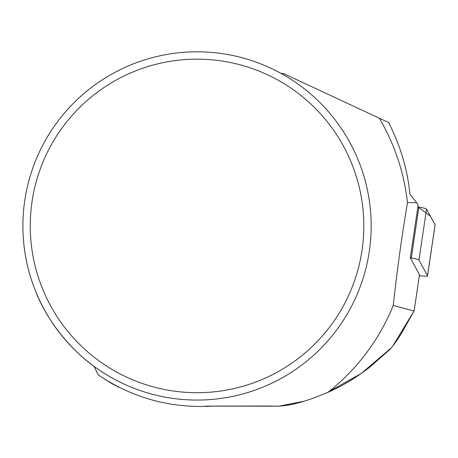 <?xml version="1.0" encoding="UTF-8"?>
<svg xmlns="http://www.w3.org/2000/svg" width="458" height="458" viewBox="0 0 458 458"><rect width="100%" height="100%" fill="white"/><g stroke="black" fill="none" stroke-linecap="round" stroke-linejoin="round"><path stroke-width="0.69" d="M34.722 289.004C46.825 321.934 72.622 351.217 94.045 366.343L98.27 374.93C132.957 398.271 171.326 408.656 213.376 406.08L271.588 406.034C289.651 407.368 310.02 399.811 327.974 392.311C342.183 386.06 356.009 377.764 369.446 367.419L388.813 350.427C391.224 348.761 397.16 340.168 401.5 333.39L413.992 311.062L393.25 305.463C397.017 270.953 401.752 236.66 407.465 202.596A211.722 211.722 0 0 0 379.293 118.193L388.659 122.561C400.578 146.176 407.643 169.987 409.853 193.992L416.677 202.682L418.108 205.304L410.299 257.854L419.499 274.703L414.141 310.753L392.678 346.225M205.241 406.12L278.893 406.194L303.207 401.397M327.046 392.724L361.225 373.488L391.126 348.051M407.465 202.596L416.677 202.682M413.992 311.062L414.141 310.753M363.812 225.937A166.781 166.781 0 0 0 113.641 81.501A166.781 166.781 0 0 0 113.641 370.367A166.781 166.781 0 0 0 363.812 225.937M22.9 225.937A174.132 174.132 0 0 1 197.032 51.806A174.132 174.132 0 0 1 371.163 225.937A174.132 174.132 0 0 1 197.032 400.069A174.132 174.132 0 0 1 22.9 225.937M280.777 73.263L283.599 73.572L379.293 118.193M327.974 392.311A211.722 211.722 0 0 0 393.25 305.463M114.323 384.863L119.149 387.405M98.27 374.93C108.477 381.629 113.79 384.915 114.202 384.794M279.798 72.73L272.934 69.215M114.191 72.77L113.252 73.28M53.242 127.719C45.777 138.625 39.606 150.339 34.722 162.865M419.356 275.636A8.639 1.008 -171.5 0 0 427.532 275.836A8.639 1.008 -171.5 0 0 427.514 275.745L418.961 260.075A8.639 1.008 -171.5 0 0 411.324 258.014L410.299 257.854M427.514 275.745L435.083 224.826L430.348 216.159L417.868 206.936L418.893 207.096A8.639 1.008 8.5 0 1 426.53 209.157L435.083 224.826A8.639 1.008 8.5 0 1 435.1 224.918L427.532 275.836M411.324 258.014L418.893 207.096M426.53 209.157L418.961 260.075"/></g></svg>
